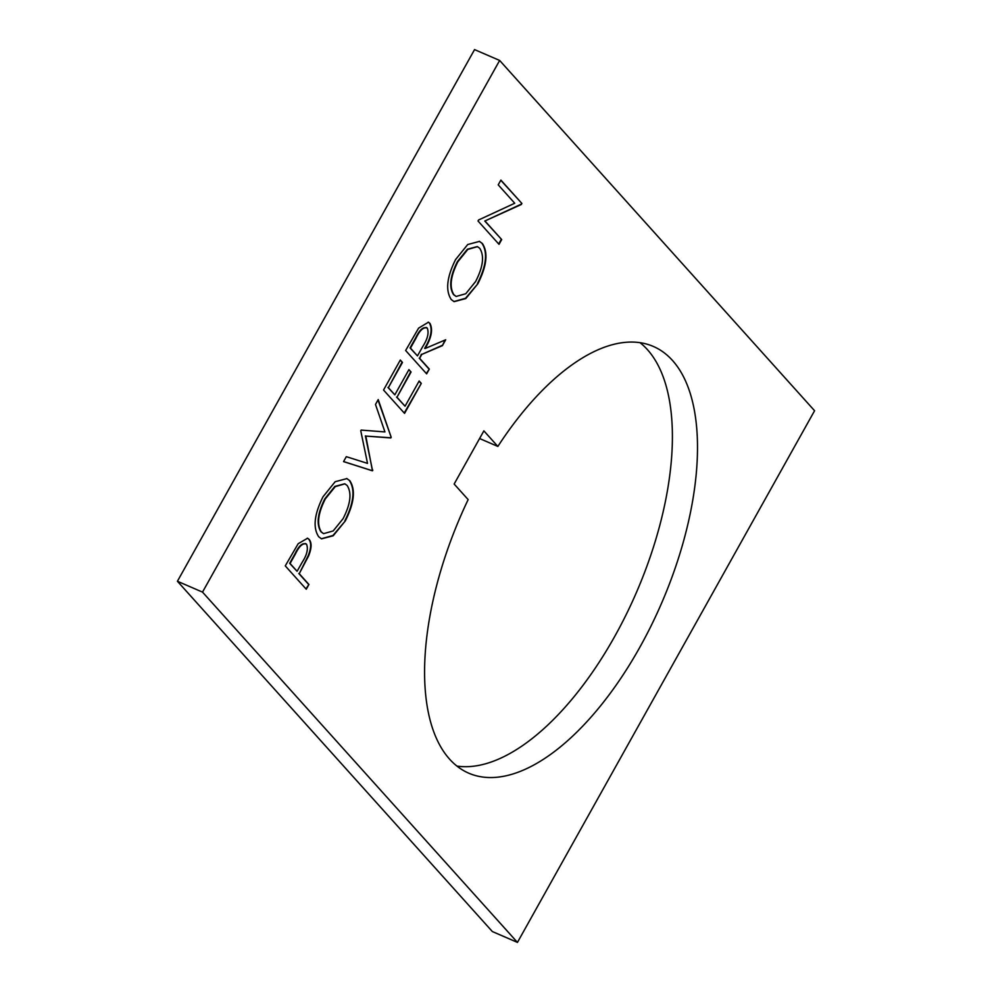 <?xml version="1.0" encoding="UTF-8"?>
<svg xmlns="http://www.w3.org/2000/svg" width="992" height="992" viewBox="0 0 992 992"><rect width="100%" height="100%" fill="white"/><g stroke="black" fill="none" stroke-linecap="round" stroke-linejoin="round"><path stroke-width="1.49" d="M497.86 446.437L483.873 430.863L454.15 484.034L468.15 499.596A232.475 109.492 113.4 0 0 449.612 759.178A232.475 109.492 113.4 0 0 468.77 773.19A232.475 109.492 113.4 0 0 651.174 625.692A232.475 109.492 113.4 0 0 672.464 360.431A232.475 109.492 113.4 0 0 653.306 346.431A232.475 109.492 113.4 0 0 497.86 446.437L479.582 438.526M456.94 766.084A232.475 109.492 113.4 0 0 632.301 601.735A232.475 109.492 113.4 0 0 647.367 349.581A232.475 109.492 113.4 0 0 640.038 342.674M345.328 520.912L333.225 535.779L321.544 538.854L318.717 536.771C312.778 527.843 314.204 514.513 323.008 496.781L335.16 481.715L346.915 478.59L349.854 480.76C355.744 489.775 354.243 503.167 345.328 520.912L332.952 535.482L321.334 538.768M477.896 283.712L465.794 298.567L454.113 301.655L451.286 299.572C445.346 290.631 446.772 277.301 455.576 259.582L467.728 244.516L479.483 241.391L482.422 243.561C488.312 252.576 486.812 265.955 477.896 283.712L465.521 298.282L453.902 301.556M499.646 60.45L202.517 592.112L517.452 942.4L814.581 410.738L499.646 60.45L474.548 49.6L177.419 581.262L492.354 931.55L517.452 942.4M485.2 221.228L501.692 239.568L499.026 244.342L478.02 220.993L478.578 219.988L514.736 203.248L498.22 184.859L500.886 180.098L521.879 203.447L521.271 204.526L484.778 221.042L501.692 239.568M429.313 369.074L426.634 373.848L405.641 350.498L418.612 328.129L428.432 322.214L429.92 323.342C433.107 329.456 431.495 337.85 425.084 348.527L445.693 339.772L442.395 345.662L421.786 354.417L419.616 358.298L429.313 369.074L426.312 373.488M421.302 383.396L404.55 413.379L383.544 390.03L400.309 360.034L402.467 362.44L388.368 387.649L394.828 394.841L408.927 369.619L411.072 372.012L396.986 397.234L405.058 406.212L419.157 380.99L421.302 383.396L404.215 413.019M372.831 470.121L372.446 470.803L343.554 461.602L346.307 456.667L367.524 463.388L360.766 430.788L361.162 430.094L384.933 431.917L375.497 404.451L378.212 399.578L391.195 437.261L390.823 437.943L365.825 436.083L372.446 470.803M308.934 584.474L306.268 589.236L285.262 565.886L298.183 543.703L307.57 538.234L309.182 539.437C311.885 542.76 311.686 548.266 308.586 555.966L299.237 573.686L308.934 584.474L305.933 588.876M202.517 592.112L177.419 581.262M501.258 239.382L498.691 243.982M500.786 180.271L521.879 203.447M521.457 203.261L521.271 204.526M520.85 204.352L484.778 221.042M479.272 241.304L482.422 243.561M481.988 243.375C487.89 252.39 486.39 265.782 477.462 283.526M477.276 246.574L467.418 249.215L457.436 261.566C450.108 276.111 448.793 287.134 453.518 294.599L455.973 296.348M479.744 248.322L477.487 246.661L467.84 249.401L457.87 261.739C450.529 276.297 449.215 287.308 453.939 294.785L456.184 296.447L465.769 293.731L475.627 281.505C483.129 266.91 484.505 255.849 479.744 248.322M428.222 322.127L429.92 323.342M429.499 323.156C432.686 329.27 431.074 337.664 424.65 348.341L425.084 348.527M444.999 340.058L442.395 345.662M441.961 345.489L421.786 354.417M421.364 354.243L419.616 358.298M419.194 358.112L428.879 368.888M426.238 327.434L427.254 328.104C423.621 326.777 419.889 330.125 416.032 338.148L410.465 348.118L417.458 355.905L422.939 346.208C427.651 338.855 429.09 332.828 427.254 328.104M426.833 327.93C423.2 326.591 419.467 329.939 415.611 337.962L410.043 347.932L417.458 355.905M400.21 360.22L402.467 362.44M402.045 362.254L388.368 387.649M387.946 387.475L394.828 394.841M408.828 369.793L411.072 372.012M410.651 371.826L396.986 397.234M396.564 397.048L405.058 406.212M419.058 381.176L420.881 383.21M372.025 470.63L343.579 461.553M377.989 399.974L391.195 437.261M390.774 437.075L390.823 437.943M390.389 437.757L365.825 436.083M365.391 435.897L372.409 469.948M346.704 478.504L349.854 480.76M349.42 480.587C355.322 489.602 353.822 502.981 344.894 520.726M344.708 483.774L334.85 486.415L324.868 498.765C317.539 513.323 316.225 524.334 320.949 531.799L323.404 533.547M347.175 485.534L344.918 483.86L335.271 486.601L325.302 498.951C317.961 513.496 316.646 524.52 321.371 531.985L323.615 533.646L333.2 530.931L343.058 518.704C350.56 504.11 351.937 493.061 347.175 485.534M307.359 538.148L309.182 539.437M308.76 539.251C311.451 542.574 311.252 548.08 308.165 555.78L308.586 555.966M308.165 555.78L299.237 573.686M298.815 573.512L308.5 584.288M305.474 543.517L306.528 544.211C303.006 542.723 299.336 545.91 295.517 553.784L290.086 563.506L297.079 571.293L302.337 562.042C306.999 554.776 308.4 548.836 306.528 544.211M306.106 544.025C302.572 542.537 298.914 545.724 295.095 553.598L289.664 563.332L297.079 571.293"/></g></svg>
